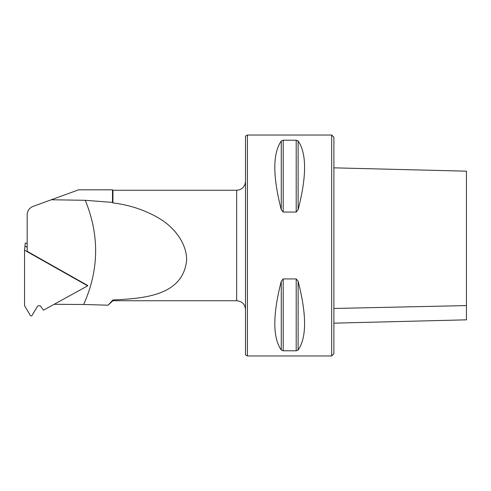 <?xml version="1.0" encoding="UTF-8"?>
<svg xmlns="http://www.w3.org/2000/svg" width="491" height="491" viewBox="0 0 491 491"><rect width="100%" height="100%" fill="white"/><g stroke="black" fill="none" stroke-linecap="round" stroke-linejoin="round"><path stroke-width="0.74" d="M331.677 355.969L331.677 135.031L333.886 137.241L333.886 353.759L331.677 355.969L247.421 355.969L247.421 135.031L245.506 136.136L245.506 354.864L247.421 355.969M54.182 304.291L83.654 304.488C99.059 270.087 99.599 235.361 85.268 200.303L51.316 199.757L32.995 206.423C29.325 207.981 27.386 210.749 27.177 214.727L27.177 251.324L87.699 285.498L87.662 285.842L24.55 250.201L24.55 305.862A0.884 0.853 5.8 0 1 24.777 306.108L30.374 315.517A0.927 0.896 -174.2 0 0 31.976 315.529L37.58 306.194A0.884 0.853 5.8 0 1 38.341 305.776L39.82 305.783A0.884 0.853 5.8 0 1 40.544 306.151L43.46 310.195L87.662 285.842M83.66 304.488L108.057 305.193L112.942 299.97C144.127 298.418 183.033 295.821 186.666 260.027C186.623 242.634 173.722 227.216 160.011 218.869C145.784 210.332 130.09 205.017 112.942 202.918L112.5 202.409L112.5 189.821L78.603 189.821L51.316 199.757M108.057 305.193L112.942 300.738L112.942 299.97M112.942 202.918L112.942 190.263L112.5 189.821M30.399 207.908L29.386 208.884M283.19 278.943L296.202 278.943L298.117 281.275C306.728 314.743 306.728 337.655 298.117 350.015L296.202 350.789L283.19 350.789L281.275 350.015C272.665 337.655 272.665 314.743 281.275 281.275L283.19 278.943L283.19 350.789M283.19 140.211L296.202 140.211L298.117 140.985C306.728 153.345 306.728 176.257 298.117 209.725L296.202 212.057L283.19 212.057L281.275 209.725C272.665 176.257 272.665 153.345 281.275 140.985L283.19 140.211L283.19 212.057M112.5 202.409L85.274 200.303M24.55 250.201L24.967 246.065L27.177 247.311L24.967 246.065L25.28 243.002L27.177 243.567M333.886 167.836L466.45 171.169L466.45 319.831L333.886 323.164M298.117 209.725L298.117 140.985M296.202 212.057L296.202 140.211M281.275 209.725L281.275 140.985M298.117 350.015L298.117 281.275M296.202 350.789L296.202 278.943M281.275 350.015L281.275 281.275M112.942 300.738L236.668 300.738L236.668 190.263C242.038 189.741 244.984 186.795 245.506 181.425M333.886 308.471L466.45 305.586M331.677 135.031L247.421 135.031M236.668 300.738C242.038 301.259 244.984 304.205 245.506 309.575M112.942 190.263L236.668 190.263"/></g></svg>
